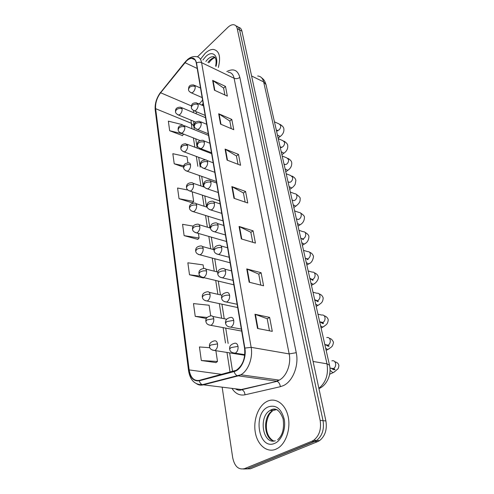 <?xml version="1.0" encoding="UTF-8"?>
<svg xmlns="http://www.w3.org/2000/svg" width="494" height="494" viewBox="0 0 494 494"><rect width="100%" height="100%" fill="white"/><g stroke="black" fill="none" stroke-linecap="round" stroke-linejoin="round"><path stroke-width="0.74" d="M196.81 111.872L196.575 112.249M203.232 103.987L202.139 105.259M205.127 53.371L200.743 58.94L205.127 53.371C207.986 50.66 210.734 49.338 213.365 49.406C210.734 49.338 207.986 50.66 205.127 53.371M267.248 401.307L266.513 401.69C258.127 406.241 253.052 420.363 255.349 432.67C257.528 445.02 266.902 452.998 275.813 449.256L278.091 448.058C286.409 442.852 291.003 427.798 287.959 415.726C285.019 403.592 275.461 397.281 267.248 401.307L266.513 401.69C258.127 406.241 253.052 420.363 255.349 432.67C257.528 445.02 266.902 452.998 275.813 449.256L278.091 448.058C286.409 442.852 291.003 427.798 287.959 415.726C285.019 403.592 275.461 397.281 267.248 401.307M186.349 61.133C188.22 59.323 190.029 58.385 191.765 58.304C194.173 58.335 195.692 59.959 196.322 63.17L244.579 348.245C245.524 358.255 242.745 365.597 236.243 370.284L199.286 380.38C193.907 381.14 190.53 377.651 189.159 369.913L155.616 108.68C155.227 103.123 156.894 97.812 160.624 92.761L186.349 61.133M186.306 60.886L160.556 92.545C156.74 97.726 155.03 103.166 155.431 108.865L188.918 370.049C190.32 377.978 193.778 381.559 199.292 380.781L234.137 371.574C241.109 370.055 246.728 357.823 244.857 348.091L196.532 62.966C194.914 57.181 191.505 56.483 186.306 60.886M243.32 469.016L250.427 468.794L317.691 441.611L314.808 441.42L316.642 440.444C322.23 435.949 324.36 429.36 323.033 420.672L239.596 29.918C239.053 27.578 237.867 26.275 236.039 26.003C237.867 26.275 239.053 27.578 239.596 29.918L323.033 420.672C324.36 429.36 322.23 435.949 316.642 440.444L247.531 468.707L314.808 441.42L311.899 441.228L313.733 440.247C319.328 435.733 321.464 429.113 320.149 420.4L237.237 28.64C236.688 26.256 235.471 24.947 233.588 24.719C231.754 24.601 229.821 25.509 227.783 27.448L197.483 56.816M257.516 328.454L272.287 331.363L269.619 317.376L254.947 314.252L257.516 328.454M269.477 330.813L267.192 318.716L254.947 314.252M267.205 318.766L269.619 317.376M249.155 282.21L263.586 285.804L261.085 272.707L246.747 268.921L249.155 282.21M260.838 285.118L258.757 274.121L246.747 268.921M258.77 274.176L261.085 272.707M241.319 238.911L255.429 243.104L253.082 230.815L239.065 226.45L241.319 238.911M252.743 242.307L250.847 232.285L239.065 226.45M250.859 232.347L253.082 230.815M214.421 90.204L227.351 96.108L225.499 86.394L212.648 80.398L214.421 90.204M224.887 94.984L223.572 88.031L212.648 80.398M223.591 88.105L225.499 86.394M220.559 124.136L233.767 129.694L231.803 119.418L218.681 113.75L220.559 124.136M231.254 128.638L229.815 121.03L218.681 113.75M229.827 121.098L231.803 119.418M227.067 160.099L240.559 165.268L238.485 154.375L225.073 149.083L227.067 160.099M237.991 164.28L236.416 155.95L225.073 149.083M236.428 156.018L238.485 154.375M233.971 198.285L247.772 203.003L245.561 191.444L231.853 186.584L233.971 198.285M245.141 202.102L243.419 192.969L231.853 186.584M243.431 193.037L245.561 191.444M218.342 67.468C220.991 56.736 219.33 50.721 213.365 49.406C219.33 50.721 220.991 56.736 218.342 67.468M222.158 387.21L232.699 457.728C234.582 466.447 238.553 470.078 244.61 468.621L311.899 441.228M210.703 315.876L209.116 305.236L193.475 303.594L195.229 316.327L206.399 318.519M209.87 347.696L199.446 346.967L201.311 360.515L216.002 362.584M187.881 190.042L177.562 188.016L179.032 198.699L192.401 202.836M187.924 162.872L187.028 156.839L172.832 153.683L174.221 163.786L183.57 167.126M182.298 125.106L182.224 124.599L168.355 121.16L169.67 130.737L182.465 135.572M203.652 268.52L203.108 264.883L187.856 262.789L189.505 274.775L203.509 278.011M193.271 226.122L182.558 224.332L184.114 235.632L197.798 239.349M184.114 235.632L199.107 238.015L198.415 233.353M199.107 238.015L197.686 239.467M179.032 198.699L193.667 201.441L192.222 191.734M193.667 201.441L192.296 202.954M174.221 163.786L183.768 165.836M169.67 130.737L183.638 134.065M183.638 134.09L182.366 135.702M189.505 274.775L200.206 276.146M195.229 316.327L207.19 317.457M201.311 360.515L217.49 361.472L215.866 350.579M217.49 361.472L215.872 362.676M317.691 441.611L319.525 440.642C325.114 436.165 327.238 429.595 325.898 420.944L241.943 31.184C241.399 28.85 240.208 27.547 238.386 27.269M226.808 71.568C233.427 68.129 237.768 70.062 239.825 77.354L296.252 352.691L289.175 353.914L234.107 78.28C233.224 74.39 231.254 72.377 228.191 72.235M296.252 352.691C299.105 365.369 292.819 381.393 283.402 385.61L280.314 386.709L244.993 394.805C239.707 395.793 235.366 393.656 231.97 388.401M234.137 371.574C234.706 373.631 235.762 375.008 237.293 375.699L276.449 381.17L279.227 380.108C286.563 376.484 291.361 363.899 289.175 353.914L251.143 347.331C253.138 357.742 248.167 370.932 240.831 374.779L238.059 375.903L203.114 384.888C200.768 385.462 198.588 385.085 196.575 383.764M186.386 60.589L184.886 62.46M160.587 92.335C156.487 97.948 154.69 103.833 155.215 109.989L155.431 108.865M188.918 370.049L188.572 370.803C190.141 380.164 194.735 384.795 202.355 384.703L241.245 389.531L277.078 381.337C278.937 382.245 280.018 384.036 280.314 386.709M199.292 380.781C199.823 382.745 200.842 384.054 202.355 384.703L240.831 374.779L279.227 380.108L277.078 381.337L241.869 389.68C243.709 390.532 244.752 392.242 244.993 394.805M184.898 62.275L160.556 92.545M244.857 348.091L251.143 347.331L201.608 62.658C199.953 61.972 198.261 62.077 196.532 62.966M187.177 59.836C190.017 57.347 192.938 56.267 195.927 56.606C198.915 56.662 200.811 58.681 201.608 62.658L234.107 78.28C236.113 79.028 238.022 78.719 239.825 77.354M320.149 420.4L325.898 420.944M237.237 28.64L241.943 31.184M244.61 468.621L247.531 468.707M235.292 388.803L241.869 389.68C239.936 390.612 237.855 390.377 235.632 388.976M189.159 369.913L221.936 374.378M184.96 62.67L197.211 68.456M160.624 92.761L191.394 105.92M202.571 100.103L199.23 103.999M193.87 110.804L193.024 112.434M190.987 120.135L191.975 128.749M155.616 108.68L191.104 123.179L193.716 125.921L194.315 129.687M193.407 137.912L194.871 147.231M196.303 156.394L197.853 166.293M199.286 175.456L200.928 185.954M202.361 195.111L204.102 206.239M205.535 215.409L207.375 227.184M208.814 236.367L210.765 248.822M212.204 258.022L214.26 271.181M215.705 280.407L217.879 294.307M219.33 303.569L221.621 318.222M223.078 327.547L225.492 342.984M226.962 352.383L230.068 372.223M233.335 376.724L233.458 377.046L233.409 376.706M234.415 198.434L232.304 186.781M227.499 160.266L225.511 149.299M220.985 124.309L219.108 113.978M214.834 90.396L213.068 80.639M241.77 239.04L239.522 226.635M249.612 282.321L247.216 269.082M257.992 328.553L255.423 314.388M318.871 388.327C325.941 382.492 328.646 374.322 326.985 363.819L263.642 81.905C262.709 78.2 260.733 76.23 257.701 75.996M251.588 75.959L263.642 81.905L266.025 84.628L329.51 365.239C331.801 374.193 326.923 385.345 318.933 388.605M329.51 365.239L326.985 363.819L313.091 361.472M195.186 86.518L193.673 84.937C188.634 84.845 188.869 86.765 188.48 89.562L189.338 87.463C191.098 86.086 193.049 85.771 195.186 86.518C195.346 88.605 194.661 90.476 193.123 92.125L191.579 92.915C189.474 91.903 188.442 90.785 188.48 89.562M276.504 130.953L277.183 130.465M277.48 130.854L277.826 130.972M276.486 130.052L277.523 130.509L278.956 129.941C280.271 128.73 280.858 127.273 280.709 125.569L279.184 123.988L274.442 121.845M280.82 135.974L280.147 136.505L277.424 135.023M190.567 92.514L202.145 97.584M182.107 108.822L180.557 107.179C174.703 107.186 175.648 110.94 175.506 111.687L176.321 109.761C178.038 108.439 179.964 108.124 182.107 108.822C182.249 110.915 181.57 112.756 180.082 114.349L178.68 115.065C176.5 114.058 175.444 112.935 175.506 111.687M177.661 114.688L195.815 122.123M198.15 104.487L196.507 102.82C191.511 102.789 191.684 104.802 191.332 107.525L192.209 105.45C194.006 104.092 195.982 103.771 198.15 104.487C198.316 106.636 197.619 108.532 196.056 110.168L194.568 110.922C192.382 109.94 191.308 108.81 191.332 107.525M280.259 147.552L280.845 147.218M281.135 147.403L281.728 147.595M280.302 146.835L281.432 147.317L282.796 146.774C284.143 145.576 284.735 144.1 284.581 142.352L282.939 140.697L278.252 138.666M284.618 152.646L283.889 153.202L281.209 151.738M193.463 110.508L205.164 115.411M201.206 123.025L199.428 121.265C193.617 121.277 194.284 125.334 194.272 126.05L195.173 124.006C197.001 122.66 199.014 122.333 201.206 123.025C201.379 125.235 200.669 127.156 199.076 128.78L197.662 129.496C195.426 128.594 194.296 127.446 194.272 126.05M284.118 164.619L284.606 164.409M284.223 164.101L285.452 164.601L286.755 164.082C288.119 162.897 288.724 161.402 288.564 159.611L286.792 157.876L282.16 155.962M288.527 169.782L287.743 170.368L285.094 168.923M196.458 129.07L208.27 133.788M204.355 142.155C204.096 140.833 203.448 140.21 202.429 140.296C196.76 140.37 197.31 144.334 197.304 145.162L198.236 143.155C200.095 141.821 202.139 141.488 204.355 142.155C204.541 144.427 203.818 146.372 202.194 147.99L200.867 148.657C198.532 147.805 197.347 146.638 197.304 145.162M288.088 182.169L288.397 182.002M288.255 181.866L289.601 182.379L290.824 181.891C292.213 180.711 292.831 179.205 292.664 177.371L290.744 175.549L286.187 173.752M292.541 187.405L291.695 188.016L289.089 186.59M199.551 148.225L211.481 152.739M207.616 161.902C207.326 160.476 206.628 159.821 205.523 159.945C199.885 160.124 200.403 164.187 200.434 164.891L201.391 162.927C203.287 161.606 205.362 161.266 207.616 161.902C207.807 164.243 207.072 166.212 205.411 167.818L204.176 168.442C201.793 167.682 200.545 166.503 200.434 164.891M292.411 200.144L293.874 200.675L295.011 200.224C296.431 199.051 297.055 197.526 296.875 195.643C296.591 194.327 295.906 193.697 294.807 193.741L290.33 192.067M296.666 205.535L295.758 206.177L293.208 204.769M202.744 167.997L214.791 172.301M184.836 126.921L183.157 125.192C177.253 125.346 178.278 129.088 178.13 129.78L178.964 127.878C180.711 126.575 182.669 126.254 184.836 126.921C184.984 129.076 184.293 130.941 182.774 132.522L181.446 133.207C179.211 132.275 178.106 131.132 178.13 129.78M180.335 132.818L200.051 140.524M187.646 145.588L185.837 143.766C180.044 143.97 180.946 147.731 180.829 148.435L181.687 146.564C183.465 145.273 185.454 144.946 187.646 145.588C187.8 147.805 187.103 149.694 185.553 151.263L184.299 151.905C181.983 151.016 180.829 149.855 180.829 148.435M183.089 151.51L205.726 159.92M190.548 164.842C190.289 163.446 189.634 162.81 188.591 162.927C182.823 163.236 183.7 167.083 183.614 167.67L184.497 165.836C186.312 164.564 188.325 164.23 190.548 164.842C190.709 167.12 189.999 169.034 188.424 170.591L187.245 171.19C184.849 170.35 183.638 169.176 183.614 167.67M185.935 170.794L216.347 181.496M213.599 56.717L213.229 56.884M215.156 57.761L214.983 57.749C213.334 57.712 211.617 58.533 209.827 60.206L207.906 62.411M214.501 57.076L214.063 57.298M214.859 57.397L212.933 56.736C211.284 56.705 209.567 57.526 207.776 59.206L205.856 61.417M216.02 66.338C219.07 55.655 212.414 49.746 205.708 56.637L202.923 59.996M276.609 409.551L272.768 410.631C262.629 415.528 263.493 439.123 274.102 441.019M277.671 410.113C275.442 409.044 273.194 409.026 270.916 410.051L270.274 410.378C258.201 416.251 262.647 444.903 275.337 440.784M274.757 443.34C281.617 440.549 286.131 429.064 284.211 419.208C281.271 408.563 275.948 404.456 268.248 406.902C252.446 413.231 258.603 450.744 274.757 443.34M272.373 409.298L271.132 410.465M210.975 182.298C210.66 180.761 209.901 180.069 208.709 180.236C203.083 180.563 203.633 184.633 203.67 185.269L204.652 183.348C206.591 182.051 208.696 181.699 210.975 182.298C211.179 184.713 210.432 186.713 208.74 188.3L207.603 188.869C205.127 188.177 203.812 186.979 203.67 185.269M296.696 218.966L298.283 219.515L299.321 219.089C300.772 217.934 301.402 216.391 301.223 214.458C300.908 213.05 300.161 212.389 298.981 212.463L294.597 210.919M300.914 224.196L299.938 224.869L297.437 223.486M206.047 188.43L218.212 192.506M214.452 203.386C214.106 201.719 213.285 200.996 211.994 201.212C206.436 201.638 206.967 205.708 207.011 206.325L208.023 204.454C209.999 203.176 212.142 202.818 214.452 203.386C214.662 205.868 213.902 207.9 212.173 209.468L211.154 209.987C208.579 209.37 207.196 208.147 207.011 206.325M301.112 238.361L302.828 238.911L303.761 238.528C305.236 237.386 305.885 235.823 305.693 233.841C305.348 232.328 304.545 231.63 303.279 231.754L298.987 230.34M305.292 243.412L304.236 244.11L301.797 242.752M209.462 209.542L221.744 213.371M218.052 225.184C217.663 223.387 216.773 222.621 215.378 222.893C209.987 223.393 210.382 227.475 210.469 228.105L211.512 226.277C213.525 225.023 215.705 224.659 218.052 225.184C218.268 227.753 217.496 229.809 215.73 231.359L214.834 231.816C212.161 231.278 210.71 230.043 210.469 228.105L199.119 224.714M305.663 258.343L307.521 258.899L308.336 258.56C309.843 257.43 310.498 255.849 310.3 253.811C309.923 252.187 309.053 251.458 307.694 251.631L303.514 250.347M309.794 263.209L308.664 263.932L306.286 262.598M213 231.377L225.4 234.946M193.543 184.713C193.259 183.212 192.555 182.539 191.431 182.694C185.688 183.138 186.59 186.893 186.491 187.522L187.399 185.725C189.245 184.472 191.295 184.132 193.543 184.713C193.716 187.059 192.993 189.004 191.382 190.542L190.295 191.092C187.844 190.351 186.578 189.159 186.491 187.522M188.875 190.69L219.632 200.873M196.637 205.226C196.328 203.614 195.562 202.904 194.352 203.102C188.782 203.565 189.492 207.437 189.461 208.017L190.388 206.27C192.271 205.029 194.358 204.683 196.637 205.226C196.816 207.647 196.081 209.617 194.438 211.142L193.457 211.642C190.912 210.963 189.579 209.759 189.461 208.017M191.919 211.241L223.01 220.861M199.835 226.425C199.49 224.684 198.668 223.943 197.359 224.19C191.839 224.795 192.574 228.561 192.524 229.191L193.481 227.487C195.402 226.271 197.52 225.919 199.835 226.425C200.014 228.92 199.273 230.914 197.594 232.421L196.723 232.865C194.086 232.266 192.685 231.044 192.524 229.191M195.062 232.476L226.505 241.486M221.769 247.741C221.343 245.796 220.38 244.993 218.879 245.333C215.378 245.796 213.766 247.562 214.044 250.631L215.118 248.859C217.175 247.63 219.392 247.259 221.769 247.741C221.997 250.39 221.207 252.477 219.404 254.009L218.651 254.398C215.878 253.959 214.347 252.706 214.044 250.631M309.911 278.35L312.369 279.499L313.054 279.209C314.592 278.097 315.258 276.498 315.055 274.405C314.635 272.657 313.696 271.898 312.239 272.12L308.182 270.978M314.431 283.605L313.221 284.359L310.911 283.05M216.662 253.978L229.173 257.263M225.622 271.101C225.147 268.989 224.103 268.143 222.491 268.557C218.996 269.174 217.416 270.971 217.749 273.948L218.854 272.243C220.96 271.039 223.214 270.663 225.622 271.101C225.857 273.83 225.054 275.948 223.214 277.455L222.603 277.77C219.737 277.443 218.12 276.171 217.749 273.948M314.832 299.741L317.364 300.741L317.92 300.506C319.495 299.413 320.168 297.796 319.951 295.64C319.495 293.763 318.482 292.973 316.926 293.257L312.992 292.25M319.21 304.637L317.92 305.422L315.685 304.137M220.466 277.375L233.082 280.357M229.611 295.295C229.086 293.01 227.962 292.115 226.227 292.615C222.757 293.38 221.207 295.214 221.578 298.104L222.72 296.462C224.875 295.295 227.166 294.899 229.611 295.295C229.858 298.117 229.043 300.266 227.154 301.748L226.703 301.982C222.072 301.673 221.726 298.777 221.578 298.104M319.927 321.822L322.94 322.489C324.546 321.415 325.237 319.772 325.009 317.562C324.502 315.543 323.416 314.715 321.755 315.067L317.963 314.196M324.144 326.336L322.761 327.145L320.606 325.892M224.406 301.618L237.132 304.279M233.742 320.371C233.168 317.895 231.952 316.957 230.099 317.549C226.653 318.469 225.134 320.328 225.554 323.138L226.734 321.569L233.742 320.371C234.008 323.292 233.174 325.478 231.241 326.923L230.957 327.077C226.233 326.966 225.684 323.897 225.554 323.138M325.219 344.621L328.127 345.183C329.764 344.133 330.467 342.466 330.233 340.193C329.671 338.019 328.504 337.155 326.732 337.587M329.232 348.727L327.763 349.561L325.682 348.338M228.5 326.75L241.331 329.066M238.034 346.387C237.392 343.707 236.083 342.713 234.107 343.41C230.679 344.491 229.204 346.387 229.673 349.104L230.896 347.615L238.034 346.387C238.312 349.406 237.46 351.623 235.484 353.043L235.379 353.099C231.847 352.969 229.945 351.635 229.673 349.104M334.543 369.006L334.623 369.321M330.708 368.166L333.481 368.623C335.16 367.598 335.871 365.912 335.63 363.572C335.006 361.238 333.759 360.33 331.875 360.855M334.487 371.846L332.919 372.711L330.041 370.29M232.76 352.827L244.777 354.63M203.139 248.334C202.756 246.463 201.867 245.672 200.465 245.981C196.958 246.469 195.371 248.167 195.698 251.076L196.68 249.421C198.637 248.229 200.792 247.864 203.139 248.334C203.33 250.903 202.571 252.928 200.86 254.416L200.107 254.799C197.378 254.287 195.908 253.045 195.698 251.076M198.316 254.422L230.111 262.783M206.554 270.996C206.134 268.971 205.177 268.143 203.67 268.514C200.169 269.144 198.6 270.873 198.971 273.707L199.984 272.108C201.984 270.94 204.176 270.57 206.554 270.996C206.751 273.645 205.979 275.701 204.232 277.165L203.608 277.486C200.792 277.066 199.243 275.806 198.971 273.707M201.688 277.122L233.835 284.791M210.086 294.449C209.629 292.263 208.592 291.392 206.986 291.837C203.491 292.602 201.953 294.362 202.361 297.122L203.405 295.579C205.448 294.443 207.678 294.066 210.086 294.449C210.296 297.184 209.512 299.265 207.727 300.704L207.245 300.957C202.657 300.506 202.509 297.697 202.361 297.122M205.183 300.618L237.688 307.546M213.748 318.729C213.241 316.37 212.13 315.45 210.407 315.975C206.937 316.882 205.43 318.679 205.875 321.366L206.949 319.89L213.748 318.729C213.97 321.551 213.167 323.669 211.339 325.077L211.006 325.256C206.319 324.959 206.035 322.088 205.875 321.366M208.808 324.953L241.671 331.079M217.539 343.886C216.983 341.342 215.785 340.372 213.951 340.984C210.512 342.027 209.036 343.861 209.512 346.479L210.623 345.071L217.539 343.886C217.774 346.807 216.952 348.955 215.088 350.332L214.909 350.425C211.438 350.141 209.641 348.826 209.512 346.479M212.574 350.166L244.709 355.266M191.765 58.304L194.988 59.854M155.215 109.989L188.572 370.803M313.733 440.247L319.525 440.642M196.779 111.86L195.908 113.645M193.722 121.265L193.716 125.921M195.76 138.839L197.23 148.138M198.681 157.283L200.243 167.163M201.688 176.309L203.349 186.781M204.794 195.927L206.554 207.029M207.999 216.174L209.864 227.932M211.309 237.089L213.278 249.519M214.729 258.695L216.81 271.824M218.262 281.03L220.46 294.887M221.923 304.131L224.233 318.747M225.709 328.047L228.142 343.441M229.624 352.815L232.594 371.556M203.145 103.493L201.762 105.099M261.4 77.577C264.698 80.318 263.938 80.207 264.84 81.436L266.025 84.628M278.116 138.092L280.147 136.505C279.999 136.622 284.408 133.831 283.871 129.07C283.908 127.6 282.679 126.056 280.197 124.439M200.527 88.037L194.735 85.419M277.22 130.373L276.282 129.959M205.553 117.708L181.625 107.63M281.883 154.727L283.889 153.202C284.069 153.017 288.144 150.664 287.755 145.755C287.749 144.223 286.508 142.698 284.044 141.167M203.547 105.87L197.674 103.326M281.03 147.15L280.079 146.743M285.754 171.826L287.743 170.368C288.243 169.887 291.979 167.979 291.75 162.909C291.701 161.328 290.453 159.815 287.996 158.37M206.659 124.266L200.7 121.796M284.952 164.397L283.982 164.008M289.731 189.412L291.695 188.016C293.053 187.133 294.226 185.892 295.202 184.281L295.857 180.557C295.684 178.809 294.418 177.315 292.065 176.068M209.87 143.235L203.818 140.846M288.99 182.144L288.002 181.767M293.825 207.505L295.758 206.177C298.944 203.682 300.463 201.941 300.08 198.712C300.667 197.977 299.389 196.501 296.252 194.278M213.186 162.81L207.042 160.513M293.146 200.41L292.133 200.045M208.548 135.424L184.33 125.667M211.636 153.665L187.109 144.254M215.65 66.159C217.206 57.582 214.328 56.409 212.933 56.736L214.983 57.749C214.322 57.644 212.945 58.514 210.839 60.373L208.801 62.843M213.723 56.736L213.315 56.927M270.379 410.323L270.7 410.014M273.725 441.049C266.982 437.252 265.716 429.014 266.612 422.45C268.211 415.003 269.743 413.459 272.768 410.631L270.274 410.378L270.792 410.032C275.726 407.315 279.832 410.242 283.099 418.826C284.427 428.434 282.611 435.412 277.647 439.759M298.036 226.122L299.938 224.869C302.859 223.276 304.353 220.787 304.428 217.403C304.705 216.316 303.415 214.859 300.562 213.031M216.607 183.021L210.364 180.823M297.437 219.219L296.394 218.867M302.371 245.296L304.236 244.11C307.194 242.69 308.75 240.201 308.911 236.657C308.904 235.268 307.601 233.835 305.002 232.341M220.145 203.899L213.791 201.805M301.853 238.596C302.97 239.658 303.464 239.911 303.353 239.355L300.778 238.25M306.842 265.043L308.664 263.932C311.276 263.018 312.9 260.536 313.523 256.491C312.924 254.404 311.609 252.984 309.584 252.243M223.794 225.48L217.335 223.498M306.416 258.566C307.373 259.603 307.941 259.869 308.12 259.375L305.298 258.238M204.504 187.177L192.926 183.206M207.276 207.264L195.976 203.627M311.442 285.396L313.221 284.359C316.222 283.037 318.828 279.172 318.284 276.936C318.031 275.177 316.703 273.787 314.301 272.762M227.573 247.79L220.991 245.932M311.121 279.159C312.455 280.314 313.103 280.598 313.066 280.012L309.96 278.844M316.191 306.385L317.92 305.422C321.347 302.952 322.687 302.773 323.193 298.018C322.57 295.912 321.23 294.548 319.18 293.936M231.476 270.866L224.77 269.144M315.987 300.401C317.556 301.667 318.29 301.964 318.204 301.303L314.771 300.105M321.088 328.028L322.761 327.145C326.448 324.527 327.639 324.49 328.251 319.772C327.701 317.778 326.355 316.456 324.225 315.796M321.014 322.329C322.403 323.595 323.249 323.916 323.551 323.28L319.735 322.051M326.145 350.376L327.763 349.561C331.672 346.776 332.666 347.016 333.481 342.225C332.326 339.755 330.986 338.476 329.455 338.396M326.213 344.973C327.769 346.245 328.745 346.578 329.134 345.973L324.867 344.713M329.646 374.261L332.919 372.711C333.394 372.797 336.278 370.383 336.865 369.685C338.063 369.209 338.736 367.789 338.878 365.418C338.489 363.559 337.161 362.349 334.889 361.787M331.598 368.376C333.061 369.691 334.21 370.049 335.043 369.45L333.382 368.666L329.955 368.104M213.995 249.717L202.361 246.506M217.848 272.089L205.708 269.032M222.059 295.251L209.166 292.331M226.727 319.248L212.741 316.444"/></g></svg>
